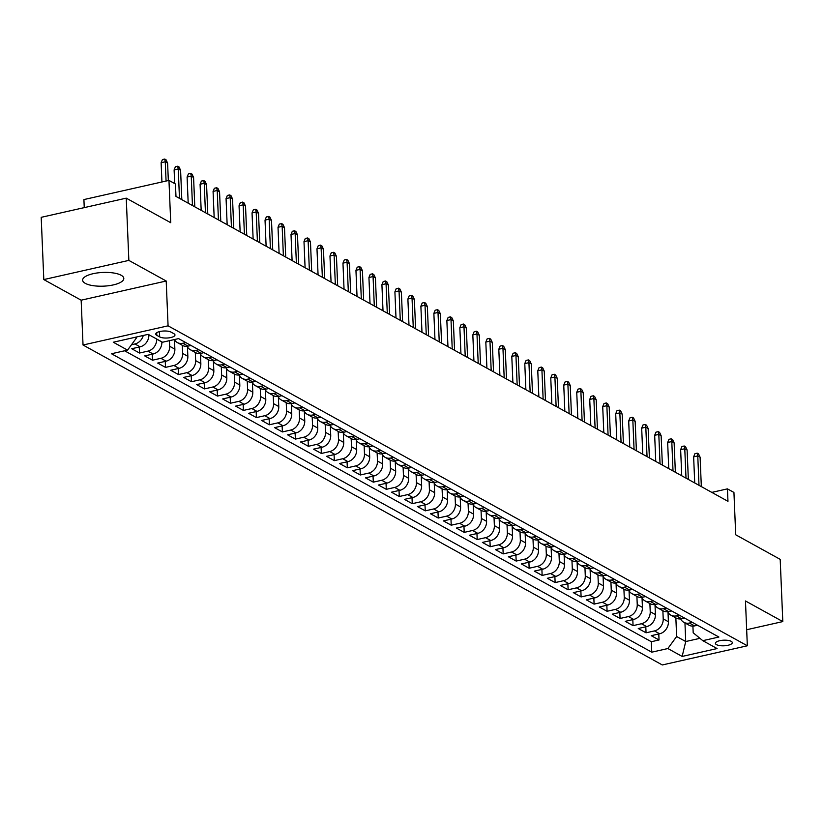 <?xml version="1.0" encoding="UTF-8"?>
<svg xmlns="http://www.w3.org/2000/svg" width="824" height="824" viewBox="0 0 824 824"><rect width="100%" height="100%" fill="white"/><g stroke="black" fill="none" stroke-linecap="round" stroke-linejoin="round"><path stroke-width="1.24" d="M121.149 275.257A20.61 6.86 177.6 0 0 97.84 272.878A20.61 6.86 177.6 0 0 82.627 280.17A20.61 6.86 177.6 0 0 85.284 283.353A20.61 6.86 177.6 0 0 108.593 285.732A20.61 6.86 177.6 0 0 123.806 278.44A20.61 6.86 177.6 0 0 121.149 275.257M731.197 641.329A8.456 2.812 177.6 0 0 721.639 640.361A8.456 2.812 177.6 0 0 715.397 643.348A8.456 2.812 177.6 0 0 716.489 644.646A8.456 2.812 177.6 0 0 726.047 645.625A8.456 2.812 177.6 0 0 732.289 642.638A8.456 2.812 177.6 0 0 731.197 641.329M83.028 345.009L662.29 664.958L747.337 645.779L168.075 325.83L83.028 345.009L81.154 300.193L166.201 281.015L128.853 260.394L43.806 279.573L81.154 300.193M43.806 279.573L41.2 217.33L126.247 198.151L170.733 222.717L168.961 180.394L83.914 199.573L84.244 207.617M746.668 629.732L782.8 621.584L780.194 559.352L735.708 534.776L733.937 492.453L727.438 488.869L711.812 492.392M128.853 260.394L126.247 198.151M148.887 334.719L148.887 334.802A10.568 8.745 118.9 0 1 140.111 346.832L131.727 348.727L139.513 353.033L139.266 347.028M161.875 341.888L161.875 341.981A10.568 8.745 -61.1 0 1 153.099 354.011L144.715 355.896L152.502 360.201L152.255 354.196M174.472 339.756L174.863 349.149A10.568 8.745 -61.1 0 1 166.088 361.18L157.703 363.075L165.49 367.38L165.243 361.376M187.46 346.925L187.851 356.318A10.568 8.745 -61.1 0 1 179.076 368.359L170.692 370.244L178.478 374.549L178.231 368.544M200.448 354.093L200.84 363.497A10.568 8.745 -61.1 0 1 192.064 375.528L183.68 377.423L191.467 381.728L191.22 375.723M213.437 361.273L213.828 370.666A10.568 8.745 -61.1 0 1 205.052 382.707L196.668 384.592L204.455 388.897L204.208 382.892M226.425 368.441L226.816 377.845A10.568 8.745 -61.1 0 1 218.041 389.876L209.646 391.771L217.443 396.076L217.196 390.071M239.413 375.62L239.805 385.014A10.568 8.745 -61.1 0 1 231.029 397.055L222.635 398.94L230.432 403.245L230.184 397.24M252.402 382.789L252.793 392.193A10.568 8.745 -61.1 0 1 244.017 404.224L235.623 406.119L243.42 410.424L243.173 404.419M265.39 389.968L265.781 399.362A10.568 8.745 -61.1 0 1 257.006 411.392L248.611 413.288L256.408 417.593L256.161 411.588M278.378 397.137L278.769 406.541A10.568 8.745 -61.1 0 1 269.994 418.571L261.599 420.467L269.397 424.772L269.149 418.767M291.366 404.316L291.758 413.71A10.568 8.745 -61.1 0 1 282.982 425.74L274.588 427.635L282.385 431.941L282.127 425.936M304.355 411.485L304.746 420.889A10.568 8.745 -61.1 0 1 295.971 432.919L287.576 434.815L295.373 439.12L295.116 433.115M317.343 418.664L317.734 428.058A10.568 8.745 -61.1 0 1 308.959 440.088L300.564 441.983L308.361 446.289L308.104 440.284M330.331 425.833L330.723 435.237A10.568 8.745 -61.1 0 1 321.947 447.267L313.553 449.162L321.35 453.458L321.092 447.453M343.32 433.012L343.711 442.406A10.568 8.745 -61.1 0 1 334.935 454.436L326.541 456.331L334.338 460.637L334.081 454.632M356.308 440.181L356.699 449.585A10.568 8.745 -61.1 0 1 347.924 461.615L339.529 463.51L347.326 467.805L347.069 461.801M369.296 447.36L369.688 456.753A10.568 8.745 -61.1 0 1 360.912 468.784L352.517 470.679L360.315 474.984L360.057 468.98M382.284 454.529L382.676 463.933A10.568 8.745 -61.1 0 1 373.9 475.963L365.506 477.858L373.303 482.153L373.045 476.148M395.262 461.708L395.664 471.101A10.568 8.745 -61.1 0 1 386.889 483.132L378.494 485.027L386.291 489.332L386.034 483.327M408.251 468.877L408.653 478.281A10.568 8.745 -61.1 0 1 399.877 490.311L391.482 492.196L399.279 496.501L399.022 490.496M421.239 476.056L421.641 485.449A10.568 8.745 -61.1 0 1 412.865 497.48L404.471 499.375L412.268 503.68L412.01 497.675M434.227 483.224L434.629 492.628A10.568 8.745 -61.1 0 1 425.843 504.659L417.459 506.544L425.256 510.849L424.999 504.844M447.216 490.404L447.617 499.797A10.568 8.745 -61.1 0 1 438.832 511.828L430.447 513.723L438.234 518.028L437.987 512.023M460.204 497.572L460.606 506.976A10.568 8.745 -61.1 0 1 451.82 519.007L443.436 520.892L451.222 525.197L450.975 519.192M473.192 504.752L473.594 514.145A10.568 8.745 -61.1 0 1 464.808 526.176L456.424 528.071L464.211 532.376L463.964 526.371M486.181 511.92L486.582 521.324A10.568 8.745 -61.1 0 1 477.796 533.355L469.412 535.24L477.199 539.545L476.952 533.54M499.169 519.099L499.56 528.493A10.568 8.745 -61.1 0 1 490.785 540.523L482.401 542.419L490.187 546.724L489.94 540.719M512.157 526.268L512.549 535.662A10.568 8.745 -61.1 0 1 503.773 547.702L495.389 549.587L503.176 553.893L502.928 547.888M525.146 533.447L525.537 542.841A10.568 8.745 -61.1 0 1 516.761 554.871L508.377 556.766L516.164 561.072L515.917 555.067M538.134 540.616L538.525 550.01A10.568 8.745 -61.1 0 1 529.75 562.05L521.365 563.935L529.152 568.241L528.905 562.236M551.122 547.785L551.514 557.189A10.568 8.745 -61.1 0 1 542.738 569.219L534.354 571.114L542.141 575.42L541.893 569.415M564.11 554.964L564.502 564.358A10.568 8.745 -61.1 0 1 555.726 576.398L547.342 578.283L555.129 582.589L554.882 576.584M577.099 562.133L577.49 571.537A10.568 8.745 -61.1 0 1 568.715 583.567L560.33 585.462L568.117 589.768L567.87 583.763M590.087 569.312L590.478 578.706A10.568 8.745 -61.1 0 1 581.703 590.746L573.319 592.631L581.105 596.937L580.858 590.932M603.075 576.481L603.467 585.885A10.568 8.745 -61.1 0 1 594.691 597.915L586.297 599.81L594.094 604.116L593.846 598.111M616.064 583.66L616.455 593.053A10.568 8.745 -61.1 0 1 607.679 605.084L599.285 606.979L607.082 611.284L606.835 605.279M629.052 590.829L629.443 600.232A10.568 8.745 -61.1 0 1 620.668 612.263L612.273 614.158L620.07 618.464L619.823 612.459M642.04 598.008L642.432 607.401A10.568 8.745 -61.1 0 1 633.656 619.432L625.261 621.327L633.059 625.632L632.811 619.627M655.029 605.176L655.42 614.58A10.568 8.745 -61.1 0 1 646.644 626.611L638.25 628.506L646.047 632.801L645.8 626.806M168.961 180.394L175.45 183.989L175.976 196.431L727.963 501.311L727.438 488.869M156.807 335.337L159.671 336.913A8.189 2.729 177.6 0 0 168.93 337.861A8.189 2.729 177.6 0 0 174.976 334.966A8.189 2.729 177.6 0 0 173.916 333.699L171.062 332.123A8.189 2.729 177.6 0 0 161.803 331.176A8.189 2.729 177.6 0 0 155.757 334.07A8.189 2.729 177.6 0 0 156.807 335.337L156.704 332.721M692.912 626.116L693.19 632.781L702.8 640.67L718.889 637.034L178.592 338.613L162.503 342.238L148.217 334.348L113.279 342.228L127.566 350.118L111.477 353.743L651.774 652.175L667.862 648.539L676.638 636.509L685.733 641.536L699.947 638.332M702.8 640.67L717.086 648.56L682.148 656.44L667.862 648.539M662.877 610.739L663.217 618.886A10.568 8.745 118.9 0 1 654.431 630.916L646.047 632.801M668.017 612.356L668.408 621.749L663.217 618.886M649.889 603.57L650.229 611.707A10.568 8.745 118.9 0 1 641.453 623.737L633.059 625.632M636.901 596.391L637.24 604.538A10.568 8.745 118.9 0 1 628.465 616.568L620.07 618.464M623.912 589.222L624.252 597.359A10.568 8.745 118.9 0 1 615.476 609.389L607.082 611.284M610.924 582.043L611.264 590.19A10.568 8.745 118.9 0 1 602.488 602.22L594.094 604.116M597.936 574.874L598.276 583.011A10.568 8.745 118.9 0 1 589.5 595.041L581.105 596.937M584.947 567.705L585.287 575.842A10.568 8.745 118.9 0 1 576.512 587.873L568.117 589.768M571.959 560.526L572.299 568.663A10.568 8.745 118.9 0 1 563.523 580.693L555.129 582.589M558.971 553.357L559.311 561.494A10.568 8.745 118.9 0 1 550.535 573.525L542.141 575.42M545.982 546.178L546.322 554.315A10.568 8.745 118.9 0 1 537.547 566.346L529.152 568.241M532.994 539.009L533.334 547.146A10.568 8.745 118.9 0 1 524.558 559.177L516.164 561.072M520.006 531.83L520.346 539.967A10.568 8.745 118.9 0 1 511.57 552.008L503.176 553.893M507.018 524.661L507.357 532.798A10.568 8.745 118.9 0 1 498.582 544.829L490.187 546.724M494.029 517.482L494.369 525.619A10.568 8.745 118.9 0 1 485.594 537.66L477.199 539.545M481.041 510.313L481.381 518.451A10.568 8.745 118.9 0 1 472.605 530.481L464.211 532.376M468.053 503.134L468.392 511.271A10.568 8.745 118.9 0 1 459.617 523.312L451.222 525.197M455.064 495.966L455.404 504.103A10.568 8.745 118.9 0 1 446.629 516.133L438.234 518.028M442.076 488.787L442.416 496.934A10.568 8.745 118.9 0 1 433.64 508.964L425.256 510.849M429.088 481.618L429.428 489.755A10.568 8.745 118.9 0 1 420.652 501.785L412.268 503.68M416.099 474.439L416.439 482.586A10.568 8.745 118.9 0 1 407.664 494.616L399.279 496.501M403.111 467.27L403.451 475.407A10.568 8.745 118.9 0 1 394.675 487.437L386.291 489.332M390.123 460.091L390.463 468.238A10.568 8.745 118.9 0 1 381.687 480.268L373.303 482.153M377.135 452.922L377.474 461.059A10.568 8.745 118.9 0 1 368.699 473.089L360.315 474.984M364.146 445.743L364.486 453.89A10.568 8.745 118.9 0 1 355.711 465.921L347.326 467.805M351.158 438.574L351.498 446.711A10.568 8.745 118.9 0 1 342.722 458.741L334.338 460.637M338.17 431.395L338.51 439.542A10.568 8.745 118.9 0 1 329.734 451.573L321.35 453.458M325.181 424.226L325.531 432.363A10.568 8.745 118.9 0 1 316.746 444.394L308.361 446.289M312.193 417.047L312.543 425.194A10.568 8.745 118.9 0 1 303.757 437.225L295.373 439.12M299.205 409.878L299.555 418.015A10.568 8.745 118.9 0 1 290.769 430.046L282.385 431.941M286.227 402.699L286.567 410.846A10.568 8.745 118.9 0 1 277.781 422.877L269.397 424.772M273.238 395.53L273.578 403.667A10.568 8.745 118.9 0 1 264.803 415.698L256.408 417.593M260.25 388.362L260.59 396.498A10.568 8.745 118.9 0 1 251.814 408.529L243.42 410.424M247.262 381.182L247.602 389.319A10.568 8.745 118.9 0 1 238.826 401.35L230.432 403.245M234.273 374.014L234.613 382.151A10.568 8.745 118.9 0 1 225.838 394.181L217.443 396.076M221.285 366.834L221.625 374.972A10.568 8.745 118.9 0 1 212.85 387.002L204.455 388.897M208.297 359.666L208.637 367.803A10.568 8.745 118.9 0 1 199.861 379.833L191.467 381.728M195.309 352.487L195.648 360.624A10.568 8.745 118.9 0 1 186.873 372.654L178.478 374.549M182.32 345.318L182.66 353.455A10.568 8.745 118.9 0 1 173.885 365.485L165.49 367.38M169.435 340.673L169.672 346.276A10.568 8.745 118.9 0 1 160.896 358.316L152.502 360.201M156.684 339.024L156.684 339.107A10.568 8.745 118.9 0 1 147.908 351.137L139.513 353.033M143.283 335.461A10.568 8.745 118.9 0 1 134.92 343.969L131.49 344.741M124.609 350.787L651.331 641.721L659.035 639.98L658.778 633.975M668.408 621.749A10.568 8.745 -61.1 0 1 659.633 633.78L651.238 635.675L659.035 639.98M185.802 342.588L182.846 343.258A10.568 8.745 118.9 0 1 177.315 342.547A10.568 8.745 118.9 0 1 174.369 339.56M177.315 342.547L182.516 345.421A10.568 8.745 -61.1 0 0 188.037 346.132L191.003 345.462M198.79 349.767L195.834 350.437A10.568 8.745 118.9 0 1 190.303 349.726A10.568 8.745 118.9 0 1 187.12 346.286M190.303 349.726L195.504 352.6A10.568 8.745 -61.1 0 0 201.025 353.3L203.992 352.631M211.778 356.936L208.822 357.606A10.568 8.745 118.9 0 1 203.291 356.895A10.568 8.745 118.9 0 1 200.108 353.455M203.291 356.895L208.493 359.769A10.568 8.745 -61.1 0 0 214.013 360.479L216.98 359.81M224.767 364.115L221.81 364.785A10.568 8.745 118.9 0 1 216.279 364.074A10.568 8.745 118.9 0 1 213.097 360.634M216.279 364.074L221.481 366.948A10.568 8.745 -61.1 0 0 227.002 367.648L229.968 366.979M237.755 371.284L234.799 371.954A10.568 8.745 118.9 0 1 229.268 371.243A10.568 8.745 118.9 0 1 226.085 367.803M229.268 371.243L234.469 374.117A10.568 8.745 -61.1 0 0 239.99 374.827L242.946 374.158M250.743 378.463L247.787 379.133A10.568 8.745 118.9 0 1 242.256 378.422A10.568 8.745 118.9 0 1 239.073 374.982M242.256 378.422L247.458 381.285A10.568 8.745 -61.1 0 0 252.978 381.996L255.934 381.327M263.732 385.632L260.775 386.302A10.568 8.745 118.9 0 1 255.244 385.591A10.568 8.745 118.9 0 1 252.062 382.151M255.244 385.591L260.435 388.464A10.568 8.745 -61.1 0 0 265.967 389.175L268.923 388.506M276.72 392.811L273.764 393.47A10.568 8.745 118.9 0 1 268.233 392.77A10.568 8.745 118.9 0 1 265.05 389.33M268.233 392.77L273.424 395.633A10.568 8.745 -61.1 0 0 278.955 396.344L281.911 395.674M289.708 399.98L286.752 400.649A10.568 8.745 118.9 0 1 281.221 399.939A10.568 8.745 118.9 0 1 278.038 396.498M281.221 399.939L286.412 402.812A10.568 8.745 -61.1 0 0 291.943 403.523L294.899 402.854M302.696 407.159L299.74 407.818A10.568 8.745 118.9 0 1 294.209 407.118A10.568 8.745 118.9 0 1 291.026 403.678M294.209 407.118L299.4 409.981A10.568 8.745 -61.1 0 0 304.932 410.692L307.888 410.022M315.685 414.328L312.729 414.997A10.568 8.745 118.9 0 1 307.197 414.287A10.568 8.745 118.9 0 1 304.015 410.846M307.197 414.287L312.389 417.16A10.568 8.745 -61.1 0 0 317.92 417.871L320.876 417.202M328.673 421.507L325.717 422.166A10.568 8.745 118.9 0 1 320.186 421.466A10.568 8.745 118.9 0 1 317.003 418.026M320.186 421.466L325.377 424.329A10.568 8.745 -61.1 0 0 330.908 425.04L333.864 424.37M341.661 428.676L338.705 429.345A10.568 8.745 118.9 0 1 333.174 428.635A10.568 8.745 118.9 0 1 329.991 425.194M333.174 428.635L338.365 431.508A10.568 8.745 -61.1 0 0 343.896 432.209L346.853 431.549M354.65 435.855L351.693 436.514A10.568 8.745 118.9 0 1 346.162 435.814A10.568 8.745 118.9 0 1 342.98 432.373M346.162 435.814L351.354 438.677A10.568 8.745 -61.1 0 0 356.885 439.388L359.841 438.718M367.638 443.024L364.672 443.693A10.568 8.745 118.9 0 1 359.151 442.982A10.568 8.745 118.9 0 1 355.968 439.542M359.151 442.982L364.342 445.856A10.568 8.745 -61.1 0 0 369.873 446.557L372.829 445.897M380.626 450.203L377.66 450.862A10.568 8.745 118.9 0 1 372.139 450.162A10.568 8.745 118.9 0 1 368.956 446.721M372.139 450.162L377.33 453.025A10.568 8.745 -61.1 0 0 382.861 453.736L385.817 453.066M393.614 457.372L390.648 458.041A10.568 8.745 118.9 0 1 385.127 457.33A10.568 8.745 118.9 0 1 381.945 453.89M385.127 457.33L390.318 460.204A10.568 8.745 -61.1 0 0 395.85 460.904L398.806 460.245M406.603 464.54L403.636 465.21A10.568 8.745 118.9 0 1 398.116 464.509A10.568 8.745 118.9 0 1 394.933 461.069M398.116 464.509L403.307 467.373A10.568 8.745 -61.1 0 0 408.838 468.084L411.794 467.414M419.591 471.719L416.625 472.389A10.568 8.745 118.9 0 1 411.104 471.678A10.568 8.745 118.9 0 1 407.911 468.238M411.104 471.678L416.295 474.552A10.568 8.745 -61.1 0 0 421.826 475.252L424.782 474.593M432.579 478.888L429.613 479.558A10.568 8.745 118.9 0 1 424.092 478.857A10.568 8.745 118.9 0 1 420.899 475.417M424.092 478.857L429.283 481.721A10.568 8.745 -61.1 0 0 434.815 482.431L437.771 481.762M445.568 486.067L442.601 486.737A10.568 8.745 118.9 0 1 437.081 486.026A10.568 8.745 118.9 0 1 433.887 482.586M437.081 486.026L442.272 488.9A10.568 8.745 -61.1 0 0 447.803 489.6L450.759 488.941M458.556 493.236L455.59 493.906A10.568 8.745 118.9 0 1 450.069 493.205A10.568 8.745 118.9 0 1 446.876 489.765M450.069 493.205L455.26 496.069A10.568 8.745 -61.1 0 0 460.791 496.779L463.747 496.11M471.534 500.415L468.578 501.085A10.568 8.745 118.9 0 1 463.057 500.374A10.568 8.745 118.9 0 1 459.864 496.934M463.057 500.374L468.248 503.248A10.568 8.745 -61.1 0 0 473.779 503.948L476.736 503.279M484.522 507.584L481.566 508.253A10.568 8.745 118.9 0 1 476.045 507.553A10.568 8.745 118.9 0 1 472.852 504.113M476.045 507.553L481.237 510.417A10.568 8.745 -61.1 0 0 486.768 511.127L489.724 510.458M497.511 514.763L494.554 515.433A10.568 8.745 118.9 0 1 489.023 514.722A10.568 8.745 118.9 0 1 485.841 511.282M489.023 514.722L494.225 517.596A10.568 8.745 -61.1 0 0 499.756 518.296L502.712 517.627M510.499 521.932L507.543 522.601A10.568 8.745 118.9 0 1 502.012 521.891A10.568 8.745 118.9 0 1 498.829 518.451M502.012 521.891L507.213 524.764A10.568 8.745 -61.1 0 0 512.734 525.475L515.7 524.806M523.487 529.111L520.531 529.781A10.568 8.745 118.9 0 1 515 529.07A10.568 8.745 118.9 0 1 511.817 525.63M515 529.07L520.202 531.944A10.568 8.745 -61.1 0 0 525.722 532.644L528.689 531.974M536.476 536.28L533.519 536.949A10.568 8.745 118.9 0 1 527.988 536.239A10.568 8.745 118.9 0 1 524.806 532.798M527.988 536.239L533.19 539.112A10.568 8.745 -61.1 0 0 538.711 539.823L541.677 539.154M549.464 543.459L546.508 544.128A10.568 8.745 118.9 0 1 540.977 543.418A10.568 8.745 118.9 0 1 537.794 539.977M540.977 543.418L546.178 546.291A10.568 8.745 -61.1 0 0 551.699 546.992L554.665 546.322M562.452 550.628L559.496 551.297A10.568 8.745 118.9 0 1 553.965 550.587A10.568 8.745 118.9 0 1 550.782 547.146M553.965 550.587L559.166 553.46A10.568 8.745 -61.1 0 0 564.687 554.171L567.654 553.501M575.44 557.807L572.484 558.476A10.568 8.745 118.9 0 1 566.953 557.766A10.568 8.745 118.9 0 1 563.771 554.325M566.953 557.766L572.155 560.629A10.568 8.745 -61.1 0 0 577.676 561.34L580.642 560.67M588.429 564.976L585.473 565.645A10.568 8.745 118.9 0 1 579.942 564.934A10.568 8.745 118.9 0 1 576.759 561.494M579.942 564.934L585.143 567.808A10.568 8.745 -61.1 0 0 590.664 568.519L593.63 567.849M601.417 572.155L598.461 572.814A10.568 8.745 118.9 0 1 592.93 572.114A10.568 8.745 118.9 0 1 589.747 568.673M592.93 572.114L598.131 574.977A10.568 8.745 -61.1 0 0 603.652 575.688L606.619 575.018M614.405 579.324L611.449 579.993A10.568 8.745 118.9 0 1 605.918 579.282A10.568 8.745 118.9 0 1 602.735 575.842M605.918 579.282L611.12 582.156A10.568 8.745 -61.1 0 0 616.64 582.867L619.596 582.197M627.394 586.503L624.438 587.162A10.568 8.745 118.9 0 1 618.906 586.461A10.568 8.745 118.9 0 1 615.724 583.021M618.906 586.461L624.108 589.325A10.568 8.745 -61.1 0 0 629.629 590.036L632.585 589.366M640.382 593.671L637.426 594.341A10.568 8.745 118.9 0 1 631.895 593.63A10.568 8.745 118.9 0 1 628.712 590.19M631.895 593.63L637.086 596.504A10.568 8.745 -61.1 0 0 642.617 597.215L645.573 596.545M653.37 600.851L650.414 601.51A10.568 8.745 118.9 0 1 644.883 600.809A10.568 8.745 118.9 0 1 641.7 597.369M644.883 600.809L650.074 603.673A10.568 8.745 -61.1 0 0 655.605 604.383L658.561 603.714M666.359 608.019L663.402 608.689A10.568 8.745 118.9 0 1 657.871 607.978A10.568 8.745 118.9 0 1 654.689 604.538M657.871 607.978L663.062 610.852A10.568 8.745 -61.1 0 0 668.594 611.552L671.55 610.893M679.347 615.198L676.391 615.858A10.568 8.745 118.9 0 1 670.86 615.157A10.568 8.745 118.9 0 1 667.677 611.717M670.86 615.157L676.051 618.021A10.568 8.745 -61.1 0 0 681.582 618.731L684.538 618.062M692.335 622.367L689.379 623.037A10.568 8.745 118.9 0 1 683.848 622.326A10.568 8.745 118.9 0 1 680.665 618.886M683.848 622.326L689.039 625.2A10.568 8.745 -61.1 0 0 694.57 625.9L697.526 625.241M134.982 337.335L136.341 338.087L127.566 350.118M136.3 337.037L136.341 338.087M166.201 281.015L168.075 325.83M782.8 621.584L745.462 600.964L747.337 645.779M684.95 622.934L685.733 641.536L682.148 656.44M675.855 617.918L676.638 636.509M651.331 641.721L651.774 652.175M166.067 181.053L165.263 161.782L161.123 162.719L162.431 159.568L164.728 159.042L165.263 161.782L167.602 163.08L168.333 180.538M161.123 162.719L161.926 181.98M164.728 159.042L166.026 159.763L167.602 163.08M179.477 198.368L178.252 168.961L174.111 169.898L175.419 166.736L177.716 166.221L178.252 168.961L180.59 170.249L181.816 199.666M174.111 169.898L174.688 183.556M177.716 166.221L179.014 166.932L180.59 170.249M191.364 345.658A7.004 5.789 118.9 0 1 190.622 345.544M192.466 205.547L191.24 176.13L187.1 177.067L188.408 173.916L190.705 173.39L191.24 176.13L193.578 177.428L194.804 206.834M187.1 177.067L188.191 203.178M190.705 173.39L192.002 174.111L193.578 177.428M204.352 352.837A7.004 5.789 118.9 0 1 203.61 352.724M205.454 212.716L204.228 183.309L200.088 184.246L201.386 181.084L203.693 180.569L204.228 183.309L206.567 184.597L207.792 214.003M200.088 184.246L201.18 210.357M203.693 180.569L204.991 181.28L206.567 184.597M217.34 360.006A7.004 5.789 118.9 0 1 216.588 359.892M218.442 219.895L217.217 190.478L213.076 191.415L214.374 188.263L216.681 187.738L217.217 190.478L219.555 191.776L220.78 221.182M213.076 191.415L214.168 217.526M216.681 187.738L217.979 188.459L219.555 191.776M230.329 367.185A7.004 5.789 118.9 0 1 229.577 367.071M231.431 227.064L230.205 197.657L226.064 198.584L227.362 195.432L229.669 194.917L230.205 197.657L232.543 198.945L233.769 228.351M226.064 198.584L227.156 224.705M229.669 194.917L230.967 195.628L232.543 198.945M243.317 374.353A7.004 5.789 118.9 0 1 242.565 374.24M244.419 234.243L243.193 204.826L239.053 205.763L240.351 202.601L242.658 202.086L243.193 204.826L245.531 206.124L246.757 235.53M239.053 205.763L240.145 231.874M242.658 202.086L243.956 202.807L245.531 206.124M256.305 381.533A7.004 5.789 118.9 0 1 255.553 381.419M257.407 241.411L256.182 212.005L252.041 212.932L253.339 209.78L255.646 209.265L256.182 212.005L258.509 213.292L259.745 242.699M252.041 212.932L253.133 239.053M255.646 209.265L256.944 209.976L258.509 213.292M269.293 388.701A7.004 5.789 118.9 0 1 268.542 388.588M270.396 248.59L269.16 219.174L265.029 220.111L266.327 216.949L268.624 216.434L269.16 219.174L271.498 220.472L272.734 249.878M265.029 220.111L266.121 246.222M268.624 216.434L269.932 217.155L271.498 220.472M282.272 395.881A7.004 5.789 118.9 0 1 281.53 395.767M283.384 255.759L282.148 226.353L278.018 227.28L279.315 224.128L281.612 223.613L282.148 226.353L284.486 227.64L285.722 257.047M278.018 227.28L279.109 253.401M281.612 223.613L282.92 224.324L284.486 227.64M295.26 403.049A7.004 5.789 118.9 0 1 294.518 402.936M296.372 262.928L295.136 233.522L291.006 234.459L292.304 231.297L294.601 230.782L295.136 233.522L297.474 234.819L298.71 264.226M291.006 234.459L292.098 260.569M294.601 230.782L295.909 231.503L297.474 234.819M308.248 410.228A7.004 5.789 118.9 0 1 307.507 410.115M309.361 270.107L308.125 240.701L303.994 241.628L305.292 238.476L307.589 237.961L308.125 240.701L310.463 241.988L311.699 271.395M303.994 241.628L305.086 267.748M307.589 237.961L308.887 238.672L310.463 241.988M321.236 417.397A7.004 5.789 118.9 0 1 320.495 417.284M322.349 277.276L321.113 247.87L316.983 248.807L318.28 245.645L320.577 245.13L321.113 247.87L323.451 249.167L324.687 278.574M316.983 248.807L318.074 274.917M320.577 245.13L321.875 245.851L323.451 249.167M334.225 424.576A7.004 5.789 118.9 0 1 333.483 424.463M335.337 284.455L334.101 255.049L329.971 255.976L331.269 252.824L333.566 252.309L334.101 255.049L336.439 256.336L337.675 285.743M329.971 255.976L331.063 282.096M333.566 252.309L334.863 253.02L336.439 256.336M347.213 431.745A7.004 5.789 118.9 0 1 346.471 431.632M348.325 291.624L347.089 262.217L342.959 263.155L344.257 259.993L346.554 259.478L347.089 262.217L349.428 263.515L350.663 292.922M342.959 263.155L344.051 289.265M346.554 259.478L347.852 260.199L349.428 263.515M360.201 438.924A7.004 5.789 118.9 0 1 359.46 438.811M361.314 298.803L360.078 269.397L355.947 270.323L357.245 267.172L359.542 266.646L360.078 269.397L362.416 270.684L363.652 300.091M355.947 270.323L357.039 296.444M359.542 266.646L360.84 267.367L362.416 270.684M373.19 446.093A7.004 5.789 118.9 0 1 372.448 445.98M374.302 305.972L373.066 276.565L368.936 277.503L370.233 274.341L372.53 273.826L373.066 276.565L375.404 277.863L376.64 307.27M368.936 277.503L370.028 303.613M372.53 273.826L373.828 274.547L375.404 277.863M386.178 453.272A7.004 5.789 118.9 0 1 385.436 453.149M387.29 313.151L386.054 283.744L381.914 284.671L383.222 281.52L385.519 280.994L386.054 283.744L388.392 285.032L389.628 314.438M381.914 284.671L383.016 310.792M385.519 280.994L386.817 281.715L388.392 285.032M399.166 460.441A7.004 5.789 118.9 0 1 398.425 460.328M400.279 320.32L399.043 290.913L394.902 291.851L396.21 288.688L398.507 288.173L399.043 290.913L401.381 292.211L402.617 321.618M394.902 291.851L396.004 317.961M398.507 288.173L399.805 288.894L401.381 292.211M412.154 467.61A7.004 5.789 118.9 0 1 411.413 467.496M413.267 327.499L412.031 298.092L407.89 299.019L409.198 295.868L411.495 295.342L412.031 298.092L414.369 299.38L415.605 328.786M407.89 299.019L408.992 325.14M411.495 295.342L412.793 296.063L414.369 299.38M425.143 474.789A7.004 5.789 118.9 0 1 424.401 474.676M426.255 334.668L425.019 305.261L420.879 306.198L422.187 303.036L424.484 302.521L425.019 305.261L427.357 306.549L428.593 335.965M420.879 306.198L421.981 332.309M424.484 302.521L425.781 303.242L427.357 306.549M438.131 481.958A7.004 5.789 118.9 0 1 437.389 481.844M439.243 341.847L438.007 312.44L433.867 313.367L435.175 310.215L437.472 309.69L438.007 312.44L440.346 313.728L441.582 343.134M433.867 313.367L434.969 339.478M437.472 309.69L438.77 310.411L440.346 313.728M451.119 489.137A7.004 5.789 118.9 0 1 450.378 489.023M452.232 349.016L450.996 319.609L446.855 320.546L448.163 317.384L450.46 316.869L450.996 319.609L453.334 320.897L454.57 350.313M446.855 320.546L447.957 346.657M450.46 316.869L451.758 317.58L453.334 320.897M464.108 496.306A7.004 5.789 118.9 0 1 463.366 496.192M465.22 356.195L463.984 326.788L459.844 327.715L461.152 324.563L463.449 324.038L463.984 326.788L466.322 328.076L467.558 357.482M459.844 327.715L460.946 353.826M463.449 324.038L464.746 324.759L466.322 328.076M477.096 503.485A7.004 5.789 118.9 0 1 476.354 503.371M478.208 363.363L476.972 333.957L472.832 334.894L474.14 331.732L476.437 331.217L476.972 333.957L479.311 335.244L480.547 364.661M472.832 334.894L473.924 361.005M476.437 331.217L477.735 331.928L479.311 335.244M490.084 510.653A7.004 5.789 118.9 0 1 489.343 510.54M491.197 370.543L489.961 341.136L485.82 342.063L487.128 338.911L489.425 338.386L489.961 341.136L492.299 342.423L493.535 371.83M485.82 342.063L486.912 368.173M489.425 338.386L490.723 339.107L492.299 342.423M503.073 517.832A7.004 5.789 118.9 0 1 502.331 517.719M504.185 377.711L502.949 348.305L498.808 349.242L500.117 346.08L502.413 345.565L502.949 348.305L505.287 349.592L506.513 379.009M498.808 349.242L499.9 375.353M502.413 345.565L503.711 346.276L505.287 349.592M516.061 525.001A7.004 5.789 118.9 0 1 515.319 524.888M517.163 384.89L515.937 355.474L511.797 356.411L513.105 353.259L515.402 352.734L515.937 355.474L518.275 356.771L519.501 386.178M511.797 356.411L512.889 382.521M515.402 352.734L516.699 353.455L518.275 356.771M529.049 532.18A7.004 5.789 118.9 0 1 528.308 532.067M530.151 392.059L528.926 362.653L524.785 363.59L526.093 360.428L528.39 359.913L528.926 362.653L531.264 363.94L532.489 393.347M524.785 363.59L525.877 389.701M528.39 359.913L529.688 360.624L531.264 363.94M542.038 539.349A7.004 5.789 118.9 0 1 541.296 539.236M543.14 399.238L541.914 369.822L537.773 370.759L539.081 367.607L541.378 367.082L541.914 369.822L544.252 371.119L545.478 400.526M537.773 370.759L538.865 396.869M541.378 367.082L542.676 367.803L544.252 371.119M555.026 546.528A7.004 5.789 118.9 0 1 554.284 546.415M556.128 406.407L554.902 377.001L550.762 377.938L552.07 374.776L554.367 374.261L554.902 377.001L557.24 378.288L558.466 407.695M550.762 377.938L551.853 404.048M554.367 374.261L555.664 374.972L557.24 378.288M568.014 553.697A7.004 5.789 118.9 0 1 567.273 553.584M569.116 413.586L567.891 384.169L563.75 385.107L565.058 381.945L567.355 381.43L567.891 384.169L570.229 385.467L571.454 414.874M563.75 385.107L564.842 411.217M567.355 381.43L568.653 382.151L570.229 385.467M581.002 560.876A7.004 5.789 118.9 0 1 580.261 560.763M582.105 420.755L580.879 391.349L576.738 392.276L578.036 389.124L580.343 388.609L580.879 391.349L583.217 392.636L584.443 422.043M576.738 392.276L577.83 418.396M580.343 388.609L581.641 389.319L583.217 392.636M593.991 568.045A7.004 5.789 118.9 0 1 593.239 567.932M595.093 427.934L593.867 398.517L589.726 399.455L591.024 396.293L593.332 395.778L593.867 398.517L596.205 399.815L597.431 429.222M589.726 399.455L590.818 425.565M593.332 395.778L594.629 396.498L596.205 399.815M606.979 575.224A7.004 5.789 118.9 0 1 606.227 575.111M608.081 435.103L606.855 405.696L602.715 406.623L604.013 403.472L606.32 402.957L606.855 405.696L609.194 406.984L610.419 436.39M602.715 406.623L603.807 432.744M606.32 402.957L607.618 403.667L609.194 406.984M619.967 582.393A7.004 5.789 118.9 0 1 619.215 582.28M621.069 442.272L619.844 412.865L615.703 413.803L617.001 410.64L619.308 410.125L619.844 412.865L622.182 414.163L623.408 443.57M615.703 413.803L616.795 439.913M619.308 410.125L620.606 410.846L622.182 414.163M632.956 589.572A7.004 5.789 118.9 0 1 632.204 589.459M634.058 449.451L632.832 420.044L628.691 420.971L629.989 417.82L632.296 417.304L632.832 420.044L635.16 421.332L636.396 450.738M628.691 420.971L629.783 447.092M632.296 417.304L633.594 418.015L635.16 421.332M645.944 596.741A7.004 5.789 118.9 0 1 645.192 596.628M647.046 456.62L645.81 427.213L641.68 428.15L642.977 424.988L645.274 424.473L645.81 427.213L648.148 428.511L649.384 457.917M641.68 428.15L642.771 454.261M645.274 424.473L646.582 425.194L648.148 428.511M658.922 603.92A7.004 5.789 118.9 0 1 658.18 603.807M660.034 463.799L658.798 434.392L654.668 435.319L655.966 432.167L658.263 431.652L658.798 434.392L661.136 435.68L662.372 465.086M654.668 435.319L655.76 461.44M658.263 431.652L659.571 432.363L661.136 435.68M671.91 611.089A7.004 5.789 118.9 0 1 671.169 610.975M673.023 470.968L671.787 441.561L667.656 442.498L668.954 439.336L671.251 438.821L671.787 441.561L674.125 442.859L675.361 472.265M667.656 442.498L668.748 468.609M671.251 438.821L672.559 439.542L674.125 442.859M684.899 618.268A7.004 5.789 118.9 0 1 684.157 618.154M686.011 478.147L684.775 448.74L680.645 449.667L681.942 446.515L684.239 446L684.775 448.74L687.113 450.028L688.349 479.434M680.645 449.667L681.736 475.788M684.239 446L685.537 446.711L687.113 450.028M697.887 625.437A7.004 5.789 118.9 0 1 697.145 625.323M698.999 485.315L697.763 455.909L693.633 456.846L694.931 453.684L697.228 453.169L697.763 455.909L700.101 457.207L701.337 486.613M693.633 456.846L694.725 482.957M697.228 453.169L698.525 453.89L700.101 457.207M655.42 614.58L650.229 611.707M642.432 607.401L637.24 604.538M629.443 600.232L624.252 597.359M616.455 593.053L611.264 590.19M603.467 585.885L598.276 583.011M590.478 578.706L585.287 575.842M577.49 571.537L572.299 568.663M564.502 564.358L559.311 561.494M551.514 557.189L546.322 554.315M538.525 550.01L533.334 547.146M525.537 542.841L520.346 539.967M512.549 535.662L507.357 532.798M499.56 528.493L494.369 525.619M486.582 521.324L481.381 518.451M473.594 514.145L468.392 511.271M460.606 506.976L455.404 504.103M447.617 499.797L442.416 496.934M434.629 492.628L429.428 489.755M421.641 485.449L416.439 482.586M408.653 478.281L403.451 475.407M395.664 471.101L390.463 468.238M382.676 463.933L377.474 461.059M369.688 456.753L364.486 453.89M356.699 449.585L351.498 446.711M343.711 442.406L338.51 439.542M330.723 435.237L325.531 432.363M317.734 428.058L312.543 425.194M304.746 420.889L299.555 418.015M291.758 413.71L286.567 410.846M278.769 406.541L273.578 403.667M265.781 399.362L260.59 396.498M252.793 392.193L247.602 389.319M239.805 385.014L234.613 382.151M226.816 377.845L221.625 374.972M213.828 370.666L208.637 367.803M200.84 363.497L195.648 360.624M187.851 356.318L182.66 353.455M174.863 349.149L169.672 346.276M161.875 341.981L156.684 339.107M148.887 334.802L148.114 334.369M140.111 346.832L134.92 343.969M659.633 633.78L654.431 630.916M646.644 626.611L641.453 623.737M633.656 619.432L628.465 616.568M620.668 612.263L615.476 609.389M607.679 605.084L602.488 602.22M594.691 597.915L589.5 595.041M581.703 590.746L576.512 587.873M568.715 583.567L563.523 580.693M555.726 576.398L550.535 573.525M542.738 569.219L537.547 566.346M529.75 562.05L524.558 559.177M516.761 554.871L511.57 552.008M503.773 547.702L498.582 544.829M490.785 540.523L485.594 537.66M477.796 533.355L472.605 530.481M464.808 526.176L459.617 523.312M451.82 519.007L446.629 516.133M438.832 511.828L433.64 508.964M425.843 504.659L420.652 501.785M412.865 497.48L407.664 494.616M399.877 490.311L394.675 487.437M386.889 483.132L381.687 480.268M373.9 475.963L368.699 473.089M360.912 468.784L355.711 465.921M347.924 461.615L342.722 458.741M334.935 454.436L329.734 451.573M321.947 447.267L316.746 444.394M308.959 440.088L303.757 437.225M295.971 432.919L290.769 430.046M282.982 425.74L277.781 422.877M269.994 418.571L264.803 415.698M257.006 411.392L251.814 408.529M244.017 404.224L238.826 401.35M231.029 397.055L225.838 394.181M218.041 389.876L212.85 387.002M205.052 382.707L199.861 379.833M192.064 375.528L186.873 372.654M179.076 368.359L173.885 365.485M166.088 361.18L160.896 358.316M153.099 354.011L147.908 351.137M188.037 346.132L182.846 343.258M201.025 353.3L195.834 350.437M214.013 360.479L208.822 357.606M227.002 367.648L221.81 364.785M239.99 374.827L234.799 371.954M252.978 381.996L247.787 379.133M265.967 389.175L260.775 386.302M278.955 396.344L273.764 393.47M291.943 403.523L286.752 400.649M304.932 410.692L299.74 407.818M317.92 417.871L312.729 414.997M330.908 425.04L325.717 422.166M343.896 432.209L338.705 429.345M356.885 439.388L351.693 436.514M369.873 446.557L364.672 443.693M382.861 453.736L377.66 450.862M395.85 460.904L390.648 458.041M408.838 468.084L403.636 465.21M421.826 475.252L416.625 472.389M434.815 482.431L429.613 479.558M447.803 489.6L442.601 486.737M460.791 496.779L455.59 493.906M473.779 503.948L468.578 501.085M486.768 511.127L481.566 508.253M499.756 518.296L494.554 515.433M512.734 525.475L507.543 522.601M525.722 532.644L520.531 529.781M538.711 539.823L533.519 536.949M551.699 546.992L546.508 544.128M564.687 554.171L559.496 551.297M577.676 561.34L572.484 558.476M590.664 568.519L585.473 565.645M603.652 575.688L598.461 572.814M616.64 582.867L611.449 579.993M629.629 590.036L624.438 587.162M642.617 597.215L637.426 594.341M655.605 604.383L650.414 601.51M668.594 611.552L663.402 608.689M681.582 618.731L676.391 615.858M694.57 625.9L689.379 623.037M159.444 331.619L159.671 336.913"/></g></svg>
